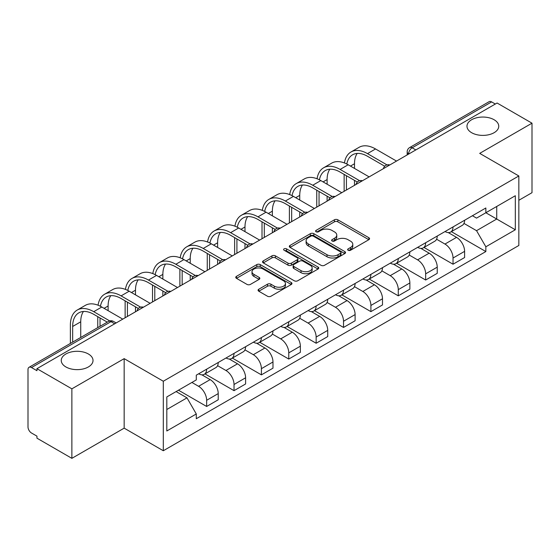 <?xml version="1.0" encoding="UTF-8"?>
<svg xmlns="http://www.w3.org/2000/svg" width="560" height="560" viewBox="0 0 560 560"><rect width="100%" height="100%" fill="white"/><g stroke="black" fill="none" stroke-linecap="round" stroke-linejoin="round"><path stroke-width="0.84" d="M348.138 250.264A1.708 0.987 0 0 0 350.553 250.264L368.851 239.694A2.436 1.407 0 0 0 369.565 238.7A2.436 1.407 0 0 0 368.851 237.706L337.848 219.807A2.436 1.407 0 0 0 334.404 219.807L316.099 230.377A1.708 0.987 0 0 0 315.602 231.07A1.708 0.987 0 0 0 316.099 231.763A1.708 0.987 0 0 0 318.514 231.763L320.88 230.398A7.798 4.501 0 0 1 331.905 230.398L334.488 231.889A7.798 4.501 0 0 1 336.77 235.074A7.798 4.501 0 0 1 334.488 238.252L332.122 239.624A1.708 0.987 0 0 0 331.618 240.317A1.708 0.987 0 0 0 332.122 241.017A1.708 0.987 0 0 0 334.53 241.017L336.896 239.645A7.798 4.501 0 0 1 347.921 239.645L350.504 241.136A7.798 4.501 0 0 1 352.793 244.321A7.798 4.501 0 0 1 350.504 247.506L348.138 248.871A1.708 0.987 0 0 0 347.641 249.564A1.708 0.987 0 0 0 348.138 250.264L348.138 248.871M88.368 353.983A15.883 9.17 0 0 0 71.057 351.995A15.883 9.17 0 0 0 61.25 360.465A15.883 9.17 0 0 0 65.905 366.954A15.883 9.17 0 0 0 83.216 368.942A15.883 9.17 0 0 0 93.023 360.465A15.883 9.17 0 0 0 88.368 353.983M494.095 119.735A15.883 9.17 0 0 0 476.784 117.747A15.883 9.17 0 0 0 466.977 126.224A15.883 9.17 0 0 0 471.632 132.706A15.883 9.17 0 0 0 488.943 134.694A15.883 9.17 0 0 0 498.75 126.224A15.883 9.17 0 0 0 494.095 119.735M258.783 289.226A2.436 1.407 0 0 0 258.069 290.22A2.436 1.407 0 0 0 258.783 291.214L267.484 296.233A2.436 1.407 0 0 0 270.928 296.233L291.249 284.501A2.436 1.407 0 0 0 291.963 283.507A2.436 1.407 0 0 0 291.249 282.513L260.246 264.607A2.436 1.407 0 0 0 256.802 264.607L236.474 276.346A2.436 1.407 0 0 0 235.76 277.34A2.436 1.407 0 0 0 236.474 278.334L246.981 284.396A2.436 1.407 0 0 0 250.425 284.396L259.126 279.377A2.436 1.407 0 0 0 259.84 278.383A2.436 1.407 0 0 0 259.126 277.389L253.918 274.379A6.517 3.759 0 0 1 252.007 271.719A6.517 3.759 0 0 1 256.032 268.247A6.517 3.759 0 0 1 263.13 269.059L283.542 280.847A6.517 3.759 0 0 1 285.453 283.507A6.517 3.759 0 0 1 281.428 286.979A6.517 3.759 0 0 1 274.33 286.167L270.928 284.2A2.436 1.407 0 0 0 267.484 284.2L258.783 289.226L258.783 291.214M163.303 381.234L124.166 358.645L71.869 388.836L36.953 368.676L497.077 103.019L532 123.186L479.703 153.377L518.84 175.966L163.303 381.234L163.303 450.744L518.84 245.476L518.84 175.966M321.055 265.307A2.436 1.407 0 0 0 324.499 265.307L344.82 253.568A2.436 1.407 0 0 0 345.534 252.574A2.436 1.407 0 0 0 344.82 251.58L313.817 233.681A2.436 1.407 0 0 0 310.373 233.681L290.045 245.413A2.436 1.407 0 0 0 289.331 246.407A2.436 1.407 0 0 0 290.045 247.401L321.055 265.307M284.788 250.635A1.708 0.987 0 0 1 286.517 250.873L286.517 248.843L318.038 267.043A2.436 1.407 0 0 1 318.752 268.037A2.436 1.407 0 0 1 318.038 269.031L297.71 280.77A2.436 1.407 0 0 1 294.266 280.77L263.263 262.871L263.263 260.883A2.436 1.407 0 0 0 262.549 261.877A2.436 1.407 0 0 0 263.263 262.871M263.263 260.883L271.957 255.857A2.436 1.407 0 0 1 275.408 255.857L287.98 263.116A2.436 1.407 0 0 0 291.424 263.116L297.192 259.784A2.436 1.407 0 0 0 297.906 258.79A2.436 1.407 0 0 0 297.192 257.796L284.102 250.236A1.708 0.987 0 0 1 283.605 249.543A1.708 0.987 0 0 1 284.655 248.633A1.708 0.987 0 0 1 286.517 248.843M71.869 388.836L71.869 458.339L36.953 438.179L36.953 436.149L31.507 433.013A4.963 2.863 -120 0 1 28 426.93L28 369.586A4.963 2.863 -120 0 1 29.029 367.311L108.521 321.419A4.963 2.863 60 0 1 111.006 321.664L31.507 367.556A4.963 2.863 -120 0 0 29.029 367.311M518.84 200.284L532 192.689L532 123.186M71.869 458.339L124.166 428.148L163.303 450.744M36.953 368.676L36.953 370.699L31.507 367.556M415.828 149.933L412.139 147.805A4.963 2.863 60 0 0 409.661 147.56L489.153 101.661A4.963 2.863 60 0 1 491.638 101.906L412.139 147.805A4.963 2.863 120 0 0 408.632 153.881L408.632 154.084M495.32 104.034L491.638 101.906M453.033 226.933A11.417 6.594 60 0 1 450.667 232.057L462.245 225.372A11.417 6.594 -120 0 0 464.611 220.248M436.59 239.225L444.955 244.055A11.417 6.594 60 0 1 453.033 258.034L464.611 251.349A11.417 6.594 -120 0 0 456.54 237.37L448.252 232.582M464.611 251.349L464.611 257.53L453.033 264.215L423.997 247.457M450.667 232.057A11.417 6.594 60 0 1 445.046 231.539M453.033 258.034L453.033 264.215M425.656 242.739A11.417 6.594 60 0 1 423.29 247.863L434.875 241.178A11.417 6.594 -120 0 0 437.234 236.047M396.62 263.256L425.656 280.021L437.234 273.336L437.234 267.155A11.417 6.594 -120 0 0 429.163 253.176L420.875 248.388M423.29 247.863A11.417 6.594 60 0 1 417.669 247.345M409.22 255.031L417.585 259.861A11.417 6.594 60 0 1 425.656 273.84L425.656 280.021M398.279 258.545A11.417 6.594 60 0 1 395.913 263.669L407.498 256.977A11.417 6.594 -120 0 0 409.857 251.853M369.243 279.062L398.279 295.827L409.864 289.142L409.864 282.961A11.417 6.594 -120 0 0 401.786 268.975L393.498 264.194M395.913 263.669A11.417 6.594 60 0 1 390.292 263.151M381.843 270.837L390.208 275.667A11.417 6.594 60 0 1 398.279 289.646L398.279 295.827M370.902 274.351A11.417 6.594 60 0 1 368.536 279.475L380.121 272.783A11.417 6.594 -120 0 0 382.487 267.659M341.866 294.868L370.902 311.633L382.487 304.948L382.487 298.767A11.417 6.594 -120 0 0 374.409 284.781L366.121 280M368.536 279.475A11.417 6.594 60 0 1 362.915 278.957M354.466 286.643L362.831 291.473A11.417 6.594 60 0 1 370.902 305.452L370.902 311.633M343.525 290.15A11.417 6.594 60 0 1 341.159 295.281L352.744 288.589A11.417 6.594 -120 0 0 355.11 283.465M314.489 310.674L343.525 327.439L355.11 320.754L355.11 314.573A11.417 6.594 -120 0 0 347.039 300.587L338.744 295.806M341.159 295.281A11.417 6.594 60 0 1 335.545 294.763M327.089 302.449L335.454 307.279A11.417 6.594 60 0 1 343.525 321.258L343.525 327.439M316.148 305.956A11.417 6.594 60 0 1 313.789 311.08L325.367 304.395A11.417 6.594 -120 0 0 327.733 299.271M287.119 326.48L316.148 343.245L327.733 336.56L327.733 330.379A11.417 6.594 -120 0 0 319.662 316.393L311.367 311.605M313.789 311.08A11.417 6.594 60 0 1 308.168 310.569M299.712 318.255L308.077 323.078A11.417 6.594 60 0 1 316.148 337.064L316.148 343.245M288.771 321.762A11.417 6.594 60 0 1 286.412 326.886L297.99 320.201A11.417 6.594 -120 0 0 300.356 315.077M259.742 342.286L288.771 359.051L300.356 352.359L300.356 346.185A11.417 6.594 -120 0 0 292.285 332.199L283.997 327.411M286.412 326.886A11.417 6.594 60 0 1 280.791 326.375M272.335 334.054L280.7 338.884A11.417 6.594 60 0 1 288.771 352.87L288.771 359.051M261.401 337.568A11.417 6.594 60 0 1 259.035 342.692L270.613 336.007A11.417 6.594 -120 0 0 272.979 330.883M232.365 358.092L261.401 374.857L272.979 368.165L272.979 361.984A11.417 6.594 -120 0 0 264.908 348.005L256.62 343.217M259.035 342.692A11.417 6.594 60 0 1 253.414 342.181M244.958 349.86L253.323 354.69A11.417 6.594 60 0 1 261.401 368.676L261.401 374.857M234.024 353.374A11.417 6.594 60 0 1 231.658 358.498L243.243 351.813A11.417 6.594 -120 0 0 245.602 346.689M204.988 373.898L234.024 390.663L245.602 383.971L245.602 377.79A11.417 6.594 -120 0 0 237.531 363.811L229.243 359.023M231.658 358.498A11.417 6.594 60 0 1 226.037 357.987M217.588 365.666L225.953 370.496A11.417 6.594 60 0 1 234.024 384.482L234.024 390.663M206.647 369.18A11.417 6.594 60 0 1 204.281 374.304L215.866 367.619A11.417 6.594 -120 0 0 218.225 362.495M178.479 390.201L206.647 406.462L218.225 399.777L218.225 393.596A11.417 6.594 -120 0 0 210.154 379.617L201.866 374.829M204.281 374.304A11.417 6.594 60 0 1 198.66 373.793M191.905 382.452L198.576 386.302A11.417 6.594 60 0 1 206.647 400.288L206.647 406.462M472.423 215.733L476.546 218.12L515.326 195.727L496.727 206.465L496.727 219.03L476.546 230.678L463.967 223.419M166.81 409.507L186.991 397.852L196.294 413.966L166.81 430.983L166.81 396.942L196.294 379.918L196.294 375.158L485.849 207.984L485.849 212.744L515.326 229.768L485.849 246.792L476.546 230.678M515.326 195.727L515.326 229.768M196.294 413.966L196.294 418.726L485.849 251.552L485.849 246.792M124.166 358.645L124.166 428.148M186.991 397.852L176.113 391.573M451.374 231.651L485.849 251.552M348.817 250.502L350.504 249.529A7.798 4.501 0 0 0 352.793 246.351L352.793 244.321M336.77 235.074L336.77 237.097A7.798 4.501 0 0 1 334.488 240.282L332.801 241.255M368.816 239.715L337.848 221.83A2.436 1.407 0 0 0 334.404 221.83L316.778 232.008M344.792 253.589L313.817 235.704A2.436 1.407 0 0 0 310.373 235.704L290.08 247.422M340.515 253.274A1.708 0.987 0 0 0 341.019 252.574A1.708 0.987 0 0 0 340.515 251.881L313.299 236.166A1.708 0.987 0 0 0 310.891 236.166L308.392 237.608A7.798 4.501 0 0 0 306.11 240.793A7.798 4.501 0 0 0 308.392 243.971L326.991 254.716A7.798 4.501 0 0 0 338.016 254.716L340.515 253.274L340.515 255.297A1.708 0.987 0 0 0 341.019 254.604L341.019 252.574M306.11 240.793L306.11 242.816A7.798 4.501 0 0 0 308.392 246.001L308.392 243.971M340.515 255.297L338.016 256.739A7.798 4.501 0 0 1 326.991 256.739L308.392 246.001M263.291 262.885L271.957 257.887L271.957 255.857M297.906 258.79L297.906 260.82A2.436 1.407 0 0 1 297.192 261.814L291.424 265.146A2.436 1.407 0 0 1 287.98 265.146L275.408 257.887A2.436 1.407 0 0 0 271.957 257.887M286.517 250.873L318.003 269.052M301.028 270.648A6.517 3.759 0 0 0 308.126 271.467A6.517 3.759 0 0 0 312.151 267.988A6.517 3.759 0 0 0 310.24 265.328L303.051 261.177A2.436 1.407 0 0 0 299.607 261.177L293.839 264.509A2.436 1.407 0 0 0 293.125 265.503A2.436 1.407 0 0 0 293.839 266.497L301.028 270.648L301.028 272.678A6.517 3.759 0 0 0 308.126 273.49A6.517 3.759 0 0 0 312.151 270.018L312.151 267.988M293.125 265.503L293.125 267.533A2.436 1.407 0 0 0 293.839 268.527L293.839 266.497M301.028 272.678L293.839 268.527M285.453 283.507L285.453 285.53A6.517 3.759 0 0 1 281.428 289.009A6.517 3.759 0 0 1 274.33 288.19L270.928 286.23A2.436 1.407 0 0 0 267.484 286.23L258.818 291.228M252.007 271.719L252.007 273.749A6.517 3.759 0 0 0 253.918 276.409L253.918 274.379M259.098 279.398L253.918 276.409M291.249 282.513L291.249 284.501L260.246 266.637A2.436 1.407 0 0 0 256.802 266.637L236.509 278.355M346.808 164.031A29.778 17.192 60 0 1 352.59 154.791A29.778 17.192 60 0 1 367.479 156.261L384.727 166.222M396.522 161.077L375.55 148.967A33.005 19.054 -120 0 0 359.051 147.336L350.98 151.991A33.005 19.054 -120 0 0 344.442 162.967M386.988 164.892L367.479 153.629A33.005 19.054 -120 0 0 350.98 151.991M344.141 174.398L344.141 191.317M346.423 190.001L346.423 175.714M354.494 185.339L354.494 180.376M354.494 168.42L354.494 163.758A29.778 17.192 60 0 1 357.182 153.426M319.431 179.83A29.778 17.192 60 0 1 325.213 170.59A29.778 17.192 60 0 1 340.102 172.067L357.35 182.021M369.145 176.883L348.18 164.773A33.005 19.054 -120 0 0 331.674 163.142L323.603 167.797A33.005 19.054 -120 0 0 317.065 178.773M359.618 180.698L340.102 169.435A33.005 19.054 -120 0 0 323.603 167.797M316.764 190.204L316.764 207.123M319.046 205.807L319.046 191.52M327.117 201.145L327.117 196.182M327.117 184.226L327.117 179.564A29.778 17.192 60 0 1 329.805 169.232M292.054 195.636A29.778 17.192 60 0 1 297.836 186.396A29.778 17.192 60 0 1 312.725 187.873L329.973 197.827M341.768 192.689L320.803 180.579A33.005 19.054 -120 0 0 304.297 178.941L296.226 183.603A33.005 19.054 -120 0 0 289.688 194.572M332.241 196.504L312.725 185.241A33.005 19.054 -120 0 0 296.226 183.603M289.387 206.01L289.387 222.929M291.669 221.613L291.669 207.326M299.74 216.951L299.74 211.988M299.74 200.032L299.74 195.37A29.778 17.192 60 0 1 302.435 185.031M264.677 211.442A29.778 17.192 60 0 1 270.459 202.202A29.778 17.192 60 0 1 285.355 203.679L302.596 213.633M314.398 208.495L293.426 196.385A33.005 19.054 -120 0 0 276.92 194.747L268.849 199.409A33.005 19.054 -120 0 0 262.311 210.378M304.864 212.31L285.355 201.047A33.005 19.054 -120 0 0 268.849 199.409M262.01 221.816L262.01 238.735M264.292 237.419L264.292 223.132M272.363 232.757L272.363 227.794M272.363 215.838L272.363 211.176A29.778 17.192 60 0 1 275.058 200.837M237.3 227.248A29.778 17.192 60 0 1 243.089 218.008A29.778 17.192 60 0 1 257.978 219.485L275.219 229.439M287.021 224.294L266.049 212.191A33.005 19.054 -120 0 0 249.543 210.553L241.472 215.215A33.005 19.054 -120 0 0 234.934 226.184M277.487 228.116L257.978 216.853A33.005 19.054 -120 0 0 241.472 215.215M234.633 237.622L234.633 254.541M236.915 253.225L236.915 238.938M244.993 248.563L244.993 243.6M244.993 231.644L244.993 226.982A29.778 17.192 60 0 1 247.681 216.643M209.923 243.054A29.778 17.192 60 0 1 215.712 233.814A29.778 17.192 60 0 1 230.601 235.291L247.842 245.245M259.644 240.1L238.672 227.997A33.005 19.054 -120 0 0 222.166 226.359L214.095 231.021A33.005 19.054 -120 0 0 207.564 241.99M250.11 243.922L230.601 232.659A33.005 19.054 -120 0 0 214.095 231.021M207.263 253.428L207.263 270.347M209.545 269.031L209.545 254.744M217.616 264.369L217.616 259.406M217.616 247.45L217.616 242.788A29.778 17.192 60 0 1 220.304 232.449M182.546 258.86A29.778 17.192 60 0 1 188.335 249.62A29.778 17.192 60 0 1 203.224 251.097L220.472 261.051M232.267 255.906L211.295 243.803A33.005 19.054 -120 0 0 194.796 242.165L186.718 246.827A33.005 19.054 -120 0 0 180.187 257.796M222.733 259.728L203.224 248.458A33.005 19.054 -120 0 0 186.718 246.827M179.886 269.234L179.886 286.153M182.168 284.837L182.168 270.55M190.239 280.175L190.239 275.212M190.239 263.256L190.239 258.594A29.778 17.192 60 0 1 192.927 248.255M155.169 274.666A29.778 17.192 60 0 1 160.958 265.426A29.778 17.192 60 0 1 175.847 266.903L193.095 276.857M204.89 271.712L183.918 259.609A33.005 19.054 -120 0 0 167.419 257.971L159.348 262.633A33.005 19.054 -120 0 0 152.81 273.602M195.356 275.534L175.847 264.264A33.005 19.054 -120 0 0 159.348 262.633M152.509 285.033L152.509 301.959M154.791 300.636L154.791 286.356M162.862 295.981L162.862 291.011M162.862 279.062L162.862 274.4A29.778 17.192 60 0 1 165.55 264.061M127.799 290.472A29.778 17.192 60 0 1 133.581 281.232A29.778 17.192 60 0 1 148.47 282.709L165.718 292.663M177.513 287.518L156.548 275.408A33.005 19.054 -120 0 0 140.042 273.777L131.971 278.439A33.005 19.054 -120 0 0 125.433 289.408M167.986 291.333L148.47 280.07A33.005 19.054 -120 0 0 131.971 278.439M125.132 300.839L125.132 317.765M127.414 316.442L127.414 302.162M135.485 311.787L135.485 306.817M135.485 294.861L135.485 290.206A29.778 17.192 60 0 1 138.173 279.867M100.422 306.278A29.778 17.192 60 0 1 106.204 297.038A29.778 17.192 60 0 1 121.093 298.515L138.341 308.469M150.136 303.324L129.171 291.214A33.005 19.054 -120 0 0 112.665 289.583L104.594 294.245A33.005 19.054 -120 0 0 98.056 305.214M140.609 307.139L121.093 295.876A33.005 19.054 -120 0 0 104.594 294.245M97.755 316.645L97.755 327.635M100.037 326.319L100.037 317.961M108.108 310.667L108.108 306.012A29.778 17.192 60 0 1 110.796 295.673M72.66 342.118L72.66 326.473A29.778 17.192 60 0 1 78.827 312.844A29.778 17.192 60 0 1 93.723 314.314L107.268 322.14M122.766 319.13L101.794 307.02A33.005 19.054 -120 0 0 85.288 305.389L77.217 310.051A33.005 19.054 -120 0 0 70.378 325.157L70.378 343.441M109.718 320.922L93.723 311.682A33.005 19.054 -120 0 0 77.217 310.051M80.731 337.463L80.731 321.818A29.778 17.192 60 0 1 83.426 311.479M408.807 153.986L408.632 153.881A4.963 2.863 0 0 1 407.176 151.858L407.176 154.924M234.024 384.482L245.602 377.79M261.401 368.676L272.979 361.984M288.771 352.87L300.356 346.185M316.148 337.064L327.733 330.379M343.525 321.258L355.11 314.573M370.902 305.452L382.487 298.767M398.279 289.646L409.864 282.961M425.656 273.84L437.234 267.155M206.647 400.288L218.225 393.596M198.576 386.302L210.154 379.617M225.953 370.496L237.531 363.811M253.323 354.69L264.908 348.005M280.7 338.884L292.285 332.199M308.077 323.078L319.662 316.393M335.454 307.279L347.039 300.587M362.831 291.473L374.409 284.781M390.208 275.667L401.786 268.975M417.585 259.861L429.163 253.176M444.955 244.055L456.54 237.37M389.375 165.207A4.963 2.863 120 0 0 387.177 166.467M361.998 181.013A4.963 2.863 120 0 0 359.807 182.273M334.621 196.812A4.963 2.863 120 0 0 332.43 198.079M307.244 212.618A4.963 2.863 120 0 0 305.053 213.885M279.867 228.424A4.963 2.863 120 0 0 277.676 229.691M252.49 244.23A4.963 2.863 120 0 0 250.299 245.497M225.113 260.036A4.963 2.863 120 0 0 222.922 261.303M197.736 275.842A4.963 2.863 120 0 0 195.545 277.109M170.366 291.648A4.963 2.863 120 0 0 168.175 292.915M142.989 307.454A4.963 2.863 120 0 0 140.798 308.721M114.688 323.792L111.006 321.664A4.963 2.863 120 0 1 113.484 321.419A4.963 4.963 0 0 0 108.521 321.419M350.504 249.529L350.504 247.506M332.122 241.017L332.122 239.624M334.488 240.282L334.488 238.252M316.099 231.763L316.099 230.377M334.404 221.83L334.404 219.807M337.848 221.83L337.848 219.807M368.851 239.694L368.851 237.706M290.045 247.401L290.045 245.413M310.373 235.704L310.373 233.681M313.817 235.704L313.817 233.681M344.82 253.568L344.82 251.58M326.991 256.739L326.991 254.716M338.016 256.739L338.016 254.716M275.408 257.887L275.408 255.857M287.98 265.146L287.98 263.116M291.424 265.146L291.424 263.116M297.192 261.814L297.192 259.784M318.038 269.031L318.038 267.043M267.484 286.23L267.484 284.2M270.928 286.23L270.928 284.2M274.33 288.19L274.33 286.167M259.126 279.377L259.126 277.389M236.474 278.334L236.474 276.346M256.802 266.637L256.802 264.607M260.246 266.637L260.246 264.607M367.479 153.629L375.55 148.967M350.462 166.089L354.494 163.758M340.102 169.435L348.18 164.773M323.085 181.895L327.117 179.564M312.725 185.241L320.803 180.579M295.708 197.701L299.74 195.37M285.355 201.047L293.426 196.385M268.331 213.507L272.363 211.176M257.978 216.853L266.049 212.191M240.954 229.313L244.993 226.982M230.601 232.659L238.672 227.997M213.577 245.119L217.616 242.788M203.224 248.458L211.295 243.803M186.2 260.925L190.239 258.594M175.847 264.264L183.918 259.609M158.823 276.731L162.862 274.4M148.47 280.07L156.548 275.408M131.453 292.537L135.485 290.206M121.093 295.876L129.171 291.214M104.076 308.343L108.108 306.012M93.723 311.682L101.794 307.02M72.66 326.473L80.731 321.818M389.795 164.962A4.963 4.963 0 0 0 383.425 168.637M362.418 180.768A4.963 4.963 0 0 0 356.048 184.443M335.041 196.574A4.963 4.963 0 0 0 328.671 200.249M307.664 212.38A4.963 4.963 0 0 0 301.294 216.055M280.287 228.186A4.963 4.963 0 0 0 273.917 231.861M252.91 243.985A4.963 4.963 0 0 0 246.547 247.667M225.54 259.791A4.963 4.963 0 0 0 219.17 263.473M198.163 275.597A4.963 4.963 0 0 0 191.793 279.279M170.786 291.403A4.963 4.963 0 0 0 164.416 295.078M143.409 307.209A4.963 4.963 0 0 0 137.039 310.884M116.144 322.952L113.484 321.419M409.661 147.56A4.963 4.963 0 0 0 407.176 151.858"/></g></svg>
